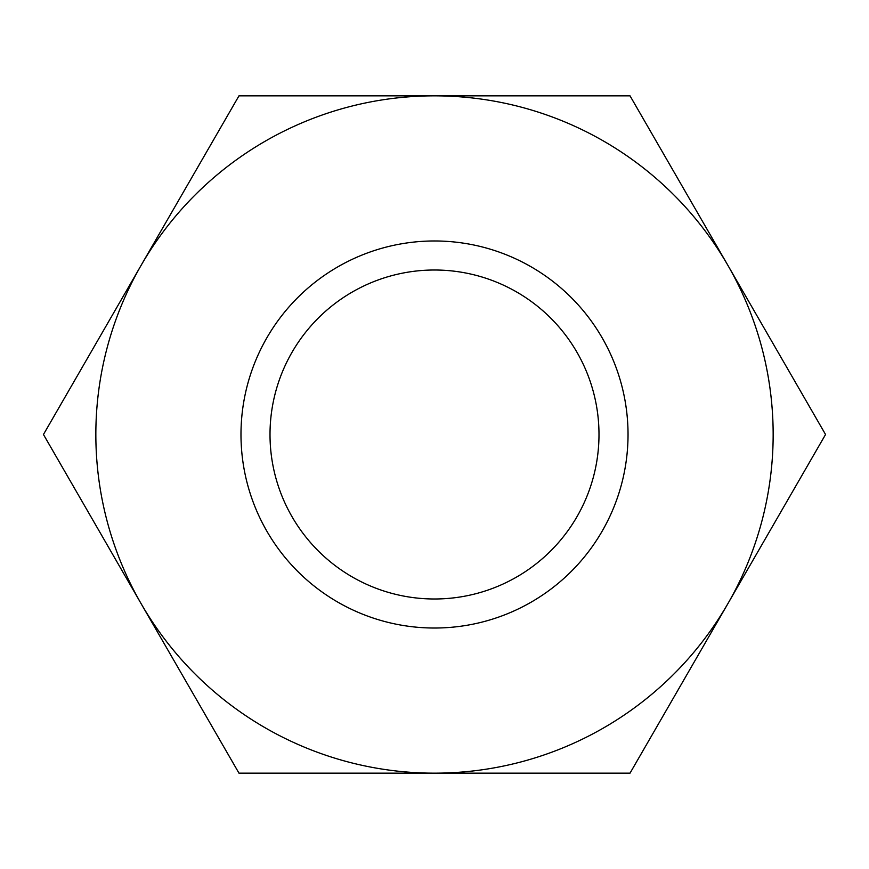 <?xml version="1.0" encoding="UTF-8"?>
<svg xmlns="http://www.w3.org/2000/svg" width="869" height="869" viewBox="0 0 869 869"><rect width="100%" height="100%" fill="white"/><g stroke="black" fill="none" stroke-linecap="round" stroke-linejoin="round"><path stroke-width="1.3" d="M434.5 773.16A338.66 338.66 0 0 0 727.787 265.175A338.66 338.66 0 0 0 141.213 265.175A338.66 338.66 0 0 0 434.5 773.16L630.025 773.16L825.55 434.5L630.025 95.84L238.975 95.84L43.45 434.5L238.975 773.16L434.5 773.16M270.009 434.5A164.491 164.491 0 0 1 516.751 292.049A164.491 164.491 0 0 1 516.751 576.951A164.491 164.491 0 0 1 270.009 434.5M240.985 434.5A193.515 193.515 0 0 1 531.263 266.902A193.515 193.515 0 0 1 531.263 602.098A193.515 193.515 0 0 1 240.985 434.5"/></g></svg>
